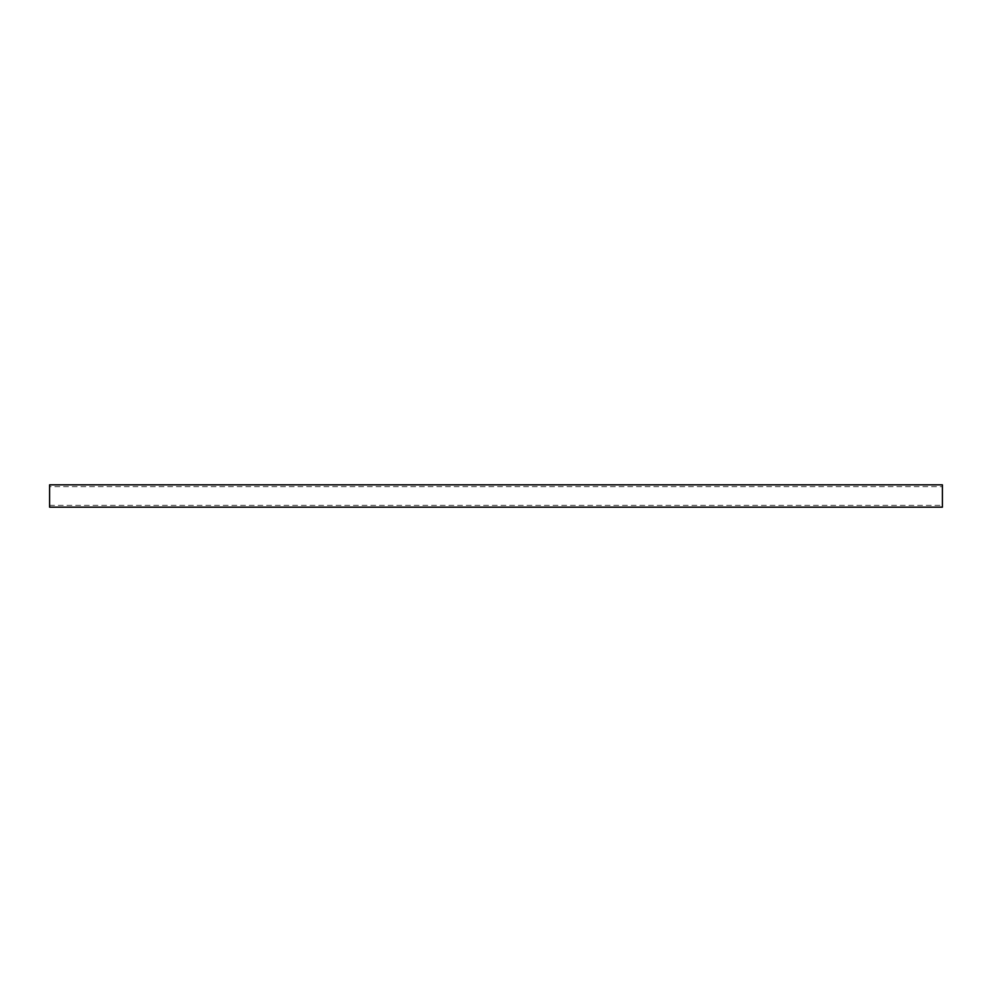 <?xml version="1.0" encoding="UTF-8"?>
<svg xmlns="http://www.w3.org/2000/svg" width="992" height="992" viewBox="0 0 992 992"><rect width="100%" height="100%" fill="white"/><g stroke="black" fill="none" stroke-linecap="round" stroke-linejoin="round"><path stroke-width="0.74" stroke-dasharray="4.96 3.72" d="M942.4 486.626L942.4 505.374L942.4 486.626L49.6 486.626L49.6 505.374L49.6 486.626M942.4 507.16L942.4 484.84M49.6 507.16L49.6 484.84M49.6 505.374L942.4 505.374"/><path stroke-width="1.49" d="M942.4 484.84L942.4 507.16L49.6 507.16L49.6 484.84L942.4 484.84"/></g></svg>
